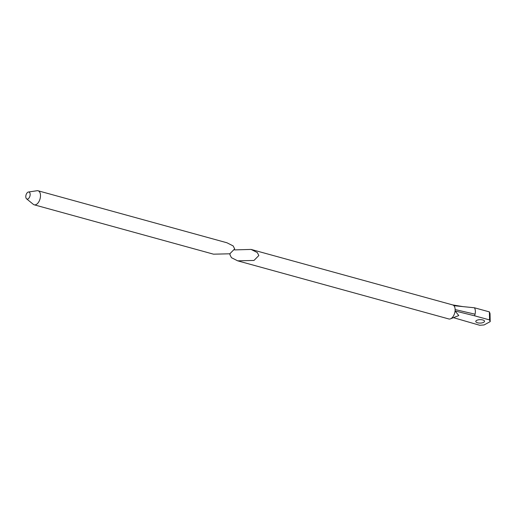 <?xml version="1.0" encoding="UTF-8"?>
<svg xmlns="http://www.w3.org/2000/svg" width="516" height="516" viewBox="0 0 516 516"><rect width="100%" height="100%" fill="white"/><g stroke="black" fill="none" stroke-linecap="round" stroke-linejoin="round"><path stroke-width="0.77" d="M482.77 319.946A4.367 1.716 178.8 0 0 478.184 319.868A4.367 1.716 178.8 0 0 475.791 321.455A4.367 1.716 178.8 0 0 477.545 322.784A4.367 1.716 178.8 0 0 482.125 322.855A4.367 1.716 178.8 0 0 484.524 321.268A4.367 1.716 178.8 0 0 482.77 319.946M234.522 249.905L251.079 249.422L257.316 252.569L258.832 255.543L253.982 260.445L237.676 260.832L231.445 257.684L229.93 254.71L230.078 253.691M237.676 260.832L448.849 318.965A7.276 4.051 -74.6 0 0 450.507 318.83A7.276 4.051 -74.6 0 0 455.073 310.967L458.795 315.553L450.507 318.83M453.899 305.685L462.923 306.614L452.706 304.924A7.276 4.051 -74.6 0 1 452.713 304.93A7.276 4.051 -74.6 0 1 452.777 304.95A7.276 4.051 105.4 0 1 453.899 305.685A7.276 4.051 105.4 0 1 455.131 309.581L475.055 314.186A7.276 4.051 105.4 0 1 474.578 315.798L455.073 310.967A7.276 4.051 -74.6 0 0 455.106 310.613A7.276 4.051 -74.6 0 0 455.131 309.581M462.923 306.614L474.41 307.768L489.394 311.89L489.561 319.926L474.578 315.798M453.441 317.669L479.725 325.274L484.105 324.945L490.2 321.636L490.032 313.599L489.394 311.89M489.561 319.926L490.2 321.636M474.41 307.768A7.276 4.051 105.4 0 1 475.055 314.186M34.211 204.813L213.514 254.175L229.814 253.795L234.67 248.886L233.155 245.919L226.917 242.765L38.074 190.778A7.276 4.051 105.4 0 1 40.493 195.435A7.276 4.051 105.4 0 1 34.211 204.813A7.276 4.051 105.4 0 1 33.334 204.355L26.574 198.828A3.638 2.025 -74.6 0 0 28.928 198.125A3.638 2.025 -74.6 0 0 30.154 194.371A3.638 2.025 -74.6 0 0 28.451 192.017A3.638 2.025 -74.6 0 0 25.8 196.731A3.638 2.025 -74.6 0 0 26.574 198.828M28.451 192.017L37.081 190.726A7.276 4.051 105.4 0 1 38.074 190.778M452.713 304.93L251.079 249.422"/></g></svg>
